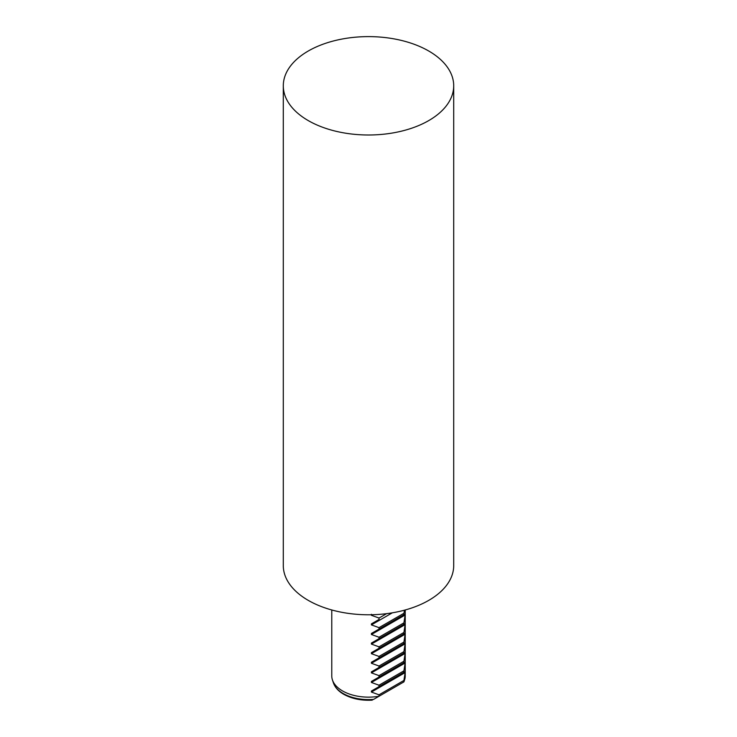 <?xml version="1.0" encoding="UTF-8"?>
<svg xmlns="http://www.w3.org/2000/svg" width="737" height="737" viewBox="0 0 737 737"><rect width="100%" height="100%" fill="white"/><g stroke="black" fill="none" stroke-linecap="round" stroke-linejoin="round"><path stroke-width="1.11" d="M404.484 610.181L403.692 614.842L405.11 614.022L405.11 615.036L403.692 624.442L405.11 623.613L405.11 624.635L403.692 634.032L405.11 633.212L405.11 634.225L403.692 643.631L405.11 642.811L405.11 643.825L403.692 653.222L405.11 652.402L405.11 653.424L403.692 662.821L405.11 662.001L405.11 663.014L403.692 672.42L405.11 671.591L405.11 672.614L403.692 682.011A36.73 21.207 0 0 0 404.558 679.956A36.73 21.207 0 0 0 405.23 675.94L405.23 609.978M331.77 609.978L331.77 675.94A36.73 21.207 0 0 0 332.442 679.956A36.73 21.207 0 0 0 342.53 690.928A36.73 21.207 0 0 0 379.021 696.253L373.355 699.524M371.411 614.28L371.411 615.303L379.021 618.048L379.021 619.485L371.411 623.88L371.411 624.893L379.021 627.648L379.021 629.085L371.411 633.479L371.411 634.493L379.021 637.238L379.021 638.684L371.411 643.069L371.411 644.092L379.021 646.837L379.021 648.274L371.411 652.669L371.411 653.682L379.021 656.437L379.021 657.874L371.411 662.259L371.411 663.282L379.021 666.027L379.021 667.464L371.411 671.858L371.411 672.872L379.021 675.626L379.021 677.063L371.411 681.458L371.411 682.471L379.021 685.217L379.021 686.663L371.411 691.048L371.411 692.071L379.021 694.816L379.021 696.253L403.692 682.011M308.25 120.592A85.206 49.195 0 0 0 401.103 131.25A85.206 49.195 0 0 0 453.706 85.805A85.206 49.195 0 0 0 428.75 51.019A85.206 49.195 0 0 0 335.897 40.36A85.206 49.195 0 0 0 283.294 85.805A85.206 49.195 0 0 0 308.25 120.592M453.706 85.805L453.706 565.592A85.206 49.195 180 0 1 401.103 611.037A85.206 49.195 180 0 1 308.25 600.369A85.206 49.195 180 0 1 283.294 565.592L283.294 85.805M403.692 680.573L379.021 694.816M405.11 671.591L371.411 691.048M403.692 672.42L379.021 686.663M403.692 670.974L379.021 685.217M405.11 662.001L371.411 681.458M403.692 662.821L379.021 677.063M403.692 661.384L379.021 675.626M405.11 652.402L371.411 671.858M403.692 653.222L379.021 667.464M403.692 651.784L379.021 666.027M405.11 642.811L371.411 662.259M403.692 643.631L379.021 657.874M403.692 642.194L379.021 656.437M405.11 633.212L371.411 652.669M403.692 634.032L379.021 648.274M403.692 632.595L379.021 646.837M405.11 623.613L371.411 643.069M403.692 624.442L379.021 638.684M403.692 622.995L379.021 637.238M405.11 614.022L371.411 633.479M403.692 614.842L379.021 629.085M403.692 613.405L379.021 627.648M379.021 619.485L371.411 623.88M386.63 613.654L379.021 618.048M372.268 700.15C361.36 700.73 351.862 698.777 343.774 694.309C338.513 691.288 335.059 687.474 333.41 682.867A35.735 20.627 0 0 0 343.23 693.545A35.735 20.627 0 0 0 373.604 699.376M405.11 672.614L371.411 692.071M405.11 663.014L371.411 682.471M405.11 653.424L371.411 672.872M405.11 643.825L371.411 663.282M405.11 634.225L371.411 653.682M405.11 624.635L371.411 644.092M405.11 615.036L371.411 634.493M392.342 612.816L371.411 624.893M372.406 614.732L371.411 615.303M403.922 681.882L404.558 679.956M333.41 682.867L332.442 679.956"/></g></svg>
